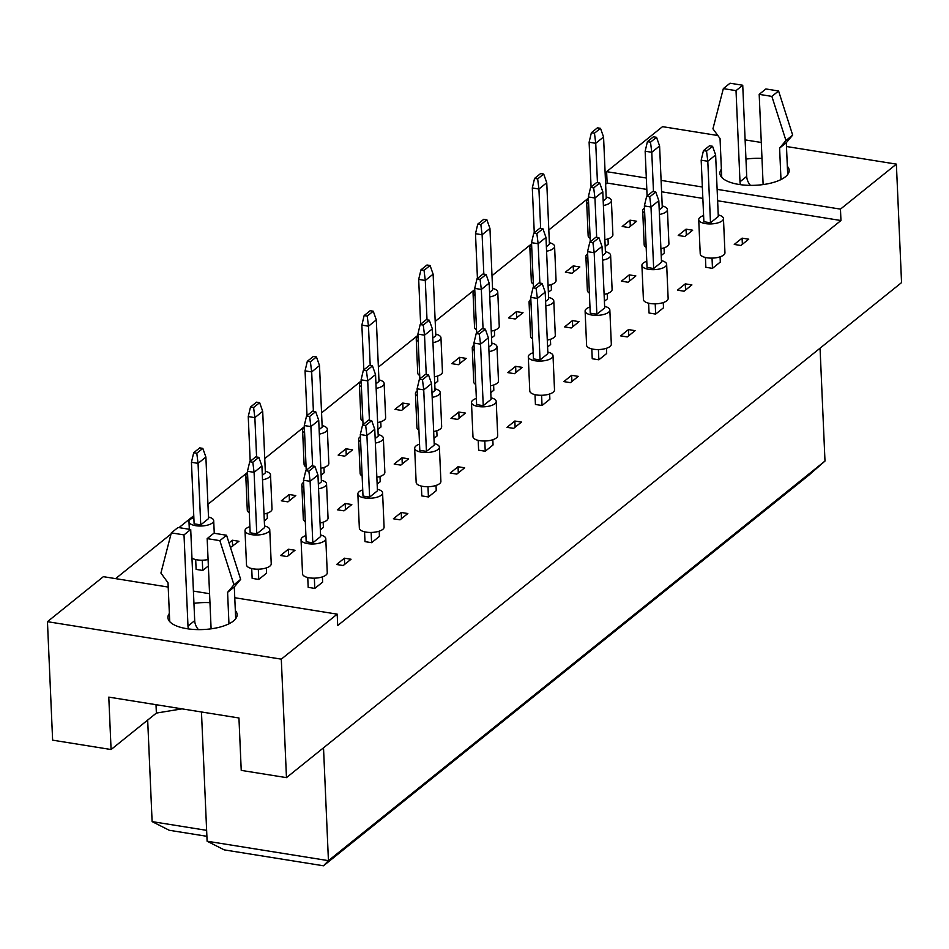 <?xml version="1.0" encoding="UTF-8"?>
<svg xmlns="http://www.w3.org/2000/svg" width="949" height="949" viewBox="0 0 949 949"><rect width="100%" height="100%" fill="white"/><g stroke="black" fill="none" stroke-linecap="round" stroke-linejoin="round"><path stroke-width="1.42" d="M193.94 603.35A34.65 13.464 177.5 0 1 209.966 602.651M235.328 610.563A34.65 13.464 177.5 0 1 237.143 614.584A34.65 13.464 177.5 0 1 233.407 621.037A34.65 13.464 177.5 0 1 194.759 629.507A34.65 13.464 177.5 0 1 167.902 617.597A34.65 13.464 177.5 0 1 169.361 613.445M745.95 159.1A34.65 13.464 177.5 0 1 761.976 158.4M787.338 166.3A34.65 13.464 177.5 0 1 789.165 170.322A34.65 13.464 177.5 0 1 785.428 176.787A34.65 13.464 177.5 0 1 746.78 185.257A34.65 13.464 177.5 0 1 719.911 173.347A34.65 13.464 177.5 0 1 721.37 169.183M322.399 576.885L322.624 582.117L314.795 588.416L308.176 587.348L307.749 577.526M266.361 567.905L266.586 573.137L258.757 579.436L252.149 578.368L251.71 568.546M208.365 565.924L202.73 570.456L196.111 569.388L195.684 559.566M351.035 559.246L343.206 565.545L336.587 564.489L344.416 558.19L351.035 559.246M344.416 558.19L344.677 564.358M294.997 550.266L287.167 556.577L280.548 555.509L288.377 549.21L294.997 550.266M288.377 549.21L288.65 555.379M229.017 542.911L232.339 540.23L238.958 541.286L230.477 547.49M232.339 540.23L232.612 546.399M379.209 531.167L379.434 536.387L371.605 542.686L364.985 541.63L364.558 531.808M323.17 522.187L323.407 527.407L320.347 529.874M267.144 513.207L267.369 518.427L264.308 520.894M407.845 513.528L400.015 519.827L393.396 518.771L401.225 512.472L407.845 513.528M401.225 512.472L401.498 518.64M351.806 504.548L343.977 510.847L337.358 509.791L345.187 503.492L351.806 504.548M345.187 503.492L345.46 509.66M295.78 495.568L287.95 501.867L281.331 500.811L289.16 494.512L295.78 495.568M289.16 494.512L289.421 500.681M436.018 485.449L436.243 490.669L428.414 496.968L421.795 495.912L421.368 486.09M379.991 476.469L380.217 481.689L377.156 484.144M323.953 467.489L324.178 472.709L321.118 475.176M464.654 467.81L456.825 474.109L450.206 473.041L458.035 466.742L464.654 467.81M458.035 466.742L458.308 472.91M408.616 458.83L400.786 465.129L394.167 464.061L401.996 457.762L408.616 458.83M401.996 457.762L402.269 463.931M352.589 449.85L344.76 456.149L338.141 455.093L345.97 448.782L352.589 449.85M345.97 448.782L346.243 454.962M492.828 439.719L493.053 444.951L485.236 451.249L478.616 450.182L478.189 440.36M436.801 430.739L437.026 435.971L433.966 438.426M380.763 421.759L380.988 426.991L377.927 429.446M521.464 422.08L513.634 428.379L507.015 427.323L514.844 421.024L521.464 422.08M514.844 421.024L515.117 427.192M465.425 413.1L457.608 419.411L450.989 418.343L458.818 412.044L465.425 413.1M458.818 412.044L459.079 418.212M409.399 404.132L401.569 410.431L394.95 409.363L402.779 403.064L409.399 404.132M402.779 403.064L403.052 409.233M549.637 394.001L549.874 399.221L542.045 405.52L535.426 404.464L534.999 394.642M493.61 385.021L493.836 390.241L490.775 392.708M437.572 376.041L437.809 381.261L434.749 383.728M578.273 376.362L570.444 382.661L563.825 381.605L571.654 375.306L578.273 376.362M571.654 375.306L571.927 381.474M522.247 367.382L514.417 373.681L507.798 372.625L515.627 366.326L522.247 367.382M515.627 366.326L515.888 372.494M466.208 358.402L458.379 364.701L451.76 363.645L459.589 357.346L466.208 358.402M459.589 357.346L459.862 363.514M606.458 348.283L606.684 353.502L598.855 359.801L592.235 358.746L591.808 348.924M550.42 339.303L550.645 344.523L547.585 346.978M494.382 330.323L494.619 335.543L491.558 338.01M635.083 330.643L627.265 336.942L620.646 335.875L628.475 329.576L635.083 330.643M628.475 329.576L628.736 335.744M579.056 321.664L571.227 327.963L564.608 326.907L572.437 320.596L579.056 321.664M572.437 320.596L572.71 326.776M523.018 312.684L515.188 318.983L508.569 317.927L516.398 311.616L523.018 312.684M516.398 311.616L516.671 317.796M663.268 302.553L663.493 307.784L655.664 314.083L649.045 313.016L648.618 303.194M607.23 293.573L607.455 298.805L604.406 301.26M551.203 284.605L551.428 289.825L548.368 292.28M691.904 284.914L684.075 291.224L677.456 290.157L685.285 283.858L691.904 284.914M685.285 283.858L685.546 290.026M635.866 275.934L628.036 282.244L621.417 281.177L629.246 274.878L635.866 275.934M629.246 274.878L629.519 281.046M579.827 266.966L572.01 273.265L565.39 272.197L573.22 265.898L579.827 266.966M573.22 265.898L573.481 272.066M720.077 256.835L720.303 262.054L712.474 268.353L705.854 267.298L705.427 257.476M664.039 247.855L664.276 253.075L661.216 255.542M608.012 238.875L608.238 244.095L605.177 246.562M748.714 239.195L740.884 245.494L734.265 244.439L742.094 238.14L748.714 239.195M742.094 238.14L742.367 244.308M692.675 230.216L684.846 236.515L678.227 235.459L686.056 229.16L692.675 230.216M686.056 229.16L686.329 235.328M636.649 221.236L628.819 227.535L622.2 226.479L630.029 220.18L636.649 221.236M630.029 220.18L630.29 226.348M234.771 597.728L337.203 614.145L281.295 659.152L47.45 621.678L103.37 576.672L168.21 587.063M193.406 591.097L209.575 593.694M786.484 146.514L896.378 164.13L901.55 282.612L286.468 777.634L241.236 770.386L238.946 717.978L108.791 697.124L111.08 749.532L52.622 740.161L47.45 621.678M281.295 659.152L286.468 777.634M896.378 164.13L840.458 209.124L840.956 220.524L337.702 625.533L337.203 614.145M646.815 189.409L607.123 183.05L606.625 171.662L662.532 126.656L717.824 135.517M745.119 139.883L761.288 142.48M607.123 183.05L605.628 184.248M588.392 198.127L548.819 229.966M531.582 243.846L491.997 275.696M474.761 289.564L435.188 321.414M417.951 335.294L378.378 367.133M361.142 381.012L321.569 412.862M304.332 426.73L264.759 458.581M247.523 472.448L207.95 504.299M193.762 515.71L178.97 527.62M171.022 534.014L115.588 578.629M840.458 209.124L717.136 189.361M702.355 187L661.097 180.381M646.316 178.021L606.625 171.662M111.08 749.532L156.371 713.079L182.042 708.856M147.676 720.077L152.113 821.609L206.633 830.351M201.461 711.975L207.107 841.217L328.437 860.66L824.989 461.048L820.055 348.2M323.514 747.812L328.437 860.66L323.502 865.785L224.225 849.877L207.107 841.217M824.989 461.048L808.856 475.176L323.502 865.785M206.894 836.306L169.23 830.268L152.113 821.609M156.016 704.692L156.371 713.079M840.956 220.524L717.634 200.761M702.853 198.388L661.595 191.781M703.6 215.553A12.373 4.804 -2.5 0 0 698.725 219.646A12.373 4.804 -2.5 0 0 705.498 223.608A12.373 4.804 -2.5 0 0 723.458 218.567A12.373 4.804 -2.5 0 0 718.251 214.913M698.725 219.646L700.22 253.822A12.373 4.804 -2.5 0 0 706.993 257.784A12.373 4.804 -2.5 0 0 724.953 252.742L723.458 218.567M710.493 222.79L707.8 161.259L715.629 154.96L718.31 216.491L710.493 222.79L703.873 221.722L701.181 160.203L707.8 161.259L706.531 151.14L712.569 146.288L709.484 145.79L703.446 150.654L706.531 151.14M715.629 154.96L712.569 146.288M703.446 150.654L701.181 160.203M712.474 268.353L712.035 258.116M644.466 208.033A12.373 4.804 -2.5 0 0 642.698 210.666A12.373 4.804 -2.5 0 0 644.691 213.134M642.698 210.666L644.181 244.842A12.373 4.804 -2.5 0 0 646.174 247.309M647.099 195.992L645.154 151.223L651.773 152.279L650.504 142.16L656.542 137.308L653.446 136.81L647.408 141.674L650.504 142.16M653.481 191.639L651.773 152.279L659.591 145.98L662.283 207.511L659.223 209.966M659.591 145.98L656.542 137.308M647.408 141.674L645.154 151.223M659.425 214.462A12.373 4.804 -2.5 0 0 667.42 209.587A12.373 4.804 -2.5 0 0 662.212 205.933M660.907 248.65A12.373 4.804 -2.5 0 0 668.915 243.763L667.42 209.587M588.427 199.053A12.373 4.804 -2.5 0 0 586.66 201.686A12.373 4.804 -2.5 0 0 588.653 204.154M586.66 201.686L588.155 235.862A12.373 4.804 -2.5 0 0 590.148 238.329M591.073 187.012L589.115 142.243L595.735 143.299L594.465 133.192L600.503 128.329L597.419 127.83L591.381 132.694L594.465 133.192M597.455 182.659L595.735 143.299L603.564 137L606.245 198.531L603.184 200.986M603.564 137L600.503 128.329M591.381 132.694L589.115 142.243M603.386 205.494A12.373 4.804 -2.5 0 0 611.393 200.607A12.373 4.804 -2.5 0 0 606.186 196.953M604.881 239.67A12.373 4.804 -2.5 0 0 612.888 234.783L611.393 200.607M646.791 261.272A12.373 4.804 -2.5 0 0 641.915 265.364A12.373 4.804 -2.5 0 0 648.689 269.326A12.373 4.804 -2.5 0 0 666.649 264.285A12.373 4.804 -2.5 0 0 661.441 260.631M641.915 265.364L643.41 299.54A12.373 4.804 -2.5 0 0 650.184 303.502A12.373 4.804 -2.5 0 0 668.143 298.461L666.649 264.285M653.671 268.508L650.99 206.989L658.82 200.678L661.5 262.209L653.671 268.508L647.052 267.452L644.371 205.921L650.99 206.989L649.721 196.87L655.759 192.006L652.675 191.508L646.637 196.372L649.721 196.87M658.82 200.678L655.759 192.006M646.637 196.372L644.371 205.921M655.664 314.083L655.213 303.834M589.981 307.002A12.373 4.804 -2.5 0 0 585.106 311.094A12.373 4.804 -2.5 0 0 591.879 315.044A12.373 4.804 -2.5 0 0 609.839 310.003A12.373 4.804 -2.5 0 0 604.62 306.361M585.106 311.094L586.601 345.27A12.373 4.804 -2.5 0 0 593.374 349.232A12.373 4.804 -2.5 0 0 611.322 344.19L609.839 310.003M596.862 314.226L594.181 252.707L602.01 246.408L604.691 307.927L596.862 314.226L590.242 313.17L587.561 251.651L594.181 252.707L592.911 242.588L598.949 237.725L595.865 237.238L589.815 242.09L592.911 242.588M602.01 246.408L598.949 237.725M589.815 242.09L587.561 251.651M598.855 359.801L598.404 349.552M533.16 352.72A12.373 4.804 -2.5 0 0 528.296 356.812A12.373 4.804 -2.5 0 0 535.07 360.774A12.373 4.804 -2.5 0 0 553.018 355.733A12.373 4.804 -2.5 0 0 547.81 352.079M528.296 356.812L529.779 390.988A12.373 4.804 -2.5 0 0 536.553 394.95A12.373 4.804 -2.5 0 0 554.513 389.909L553.018 355.733M540.052 359.956L537.371 298.425L545.189 292.126L547.881 353.645L540.052 359.956L533.433 358.888L530.752 297.369L537.371 298.425L536.102 288.306L542.14 283.454L539.044 282.956L533.006 287.82L536.102 288.306M545.189 292.126L542.14 283.454M533.006 287.82L530.752 297.369M542.045 405.52L541.594 395.282M476.351 398.438A12.373 4.804 -2.5 0 0 471.475 402.53A12.373 4.804 -2.5 0 0 478.249 406.492A12.373 4.804 -2.5 0 0 496.208 401.451A12.373 4.804 -2.5 0 0 491.001 397.797M471.475 402.53L472.97 436.706A12.373 4.804 -2.5 0 0 479.743 440.668A12.373 4.804 -2.5 0 0 497.703 435.627L496.208 401.451M483.243 405.674L480.55 344.155L488.379 337.844L491.072 399.375L483.243 405.674L476.623 404.618L473.931 343.087L480.55 344.155L479.281 334.036L485.33 329.173L482.234 328.674L476.196 333.538L479.281 334.036M488.379 337.844L485.33 329.173M476.196 333.538L473.931 343.087M485.236 451.249L484.785 441M587.656 253.763A12.373 4.804 -2.5 0 0 585.877 256.384A12.373 4.804 -2.5 0 0 587.87 258.852M585.877 256.384L587.372 290.572A12.373 4.804 -2.5 0 0 589.365 293.027M590.29 241.71L588.333 196.941L594.952 198.009L593.683 187.89L599.732 183.027L596.636 182.528L590.598 187.392L593.683 187.89M596.672 237.369L594.952 198.009L602.781 191.71L605.474 253.229L602.413 255.684M602.781 191.71L599.732 183.027M590.598 187.392L588.333 196.941M602.603 260.192A12.373 4.804 -2.5 0 0 610.61 255.305A12.373 4.804 -2.5 0 0 605.403 251.651M604.098 294.368A12.373 4.804 -2.5 0 0 612.105 289.492L610.61 255.305M530.835 299.481A12.373 4.804 -2.5 0 0 529.067 302.114A12.373 4.804 -2.5 0 0 531.06 304.57M529.067 302.114L530.562 336.29A12.373 4.804 -2.5 0 0 532.555 338.757M533.48 287.44L531.523 242.671L538.142 243.727L536.873 233.608L542.911 228.745L539.827 228.258L533.789 233.11L536.873 233.608M539.862 283.087L538.142 243.727L545.972 237.428L548.664 298.947L545.604 301.414M545.972 237.428L542.911 228.745M533.789 233.11L531.523 242.671M545.794 305.91A12.373 4.804 -2.5 0 0 553.801 301.035A12.373 4.804 -2.5 0 0 548.593 297.381M547.288 340.086A12.373 4.804 -2.5 0 0 555.295 335.211L553.801 301.035M474.026 345.199A12.373 4.804 -2.5 0 0 472.258 347.832A12.373 4.804 -2.5 0 0 474.251 350.3M472.258 347.832L473.753 382.008A12.373 4.804 -2.5 0 0 475.746 384.475M476.671 333.158L474.714 288.389L481.333 289.445L480.064 279.326L486.102 274.475L483.017 273.976L476.979 278.84L480.064 279.326M483.053 328.805L481.333 289.445L489.162 283.146L491.843 344.677L488.782 347.132M489.162 283.146L486.102 274.475M476.979 278.84L474.714 288.389M488.984 351.628A12.373 4.804 -2.5 0 0 496.991 346.753A12.373 4.804 -2.5 0 0 491.784 343.099M490.479 385.816A12.373 4.804 -2.5 0 0 498.486 380.929L496.991 346.753M417.216 390.929A12.373 4.804 -2.5 0 0 415.448 393.55A12.373 4.804 -2.5 0 0 417.441 396.018M415.448 393.55L416.943 427.738A12.373 4.804 -2.5 0 0 418.936 430.194M419.861 378.876L417.904 334.107L424.523 335.175L423.254 325.056L429.292 320.193L426.208 319.694L420.17 324.558L423.254 325.056M426.243 374.535L424.523 335.175L432.353 328.876L435.033 390.395L431.973 392.85M432.353 328.876L429.292 320.193M420.17 324.558L417.904 334.107M432.175 397.358A12.373 4.804 -2.5 0 0 440.182 392.471A12.373 4.804 -2.5 0 0 434.962 388.817M433.669 431.534A12.373 4.804 -2.5 0 0 441.665 426.659L440.182 392.471M531.618 244.783A12.373 4.804 -2.5 0 0 529.85 247.404A12.373 4.804 -2.5 0 0 531.843 249.872M529.85 247.404L531.345 281.592A12.373 4.804 -2.5 0 0 533.338 284.048M534.263 232.73L532.306 187.961L538.925 189.029L537.656 178.91L543.694 174.047L540.61 173.548L534.572 178.412L537.656 178.91M540.645 228.389L538.925 189.029L546.754 182.73L549.435 244.249L546.375 246.716M546.754 182.73L543.694 174.047M534.572 178.412L532.306 187.961M546.577 251.212A12.373 4.804 -2.5 0 0 554.584 246.325A12.373 4.804 -2.5 0 0 549.364 242.683M548.071 285.388A12.373 4.804 -2.5 0 0 556.067 280.513L554.584 246.325M474.808 290.501A12.373 4.804 -2.5 0 0 473.041 293.134A12.373 4.804 -2.5 0 0 475.034 295.59M473.041 293.134L474.536 327.31A12.373 4.804 -2.5 0 0 476.517 329.778M477.442 278.46L475.496 233.691L482.116 234.747L480.846 224.628L486.884 219.765L483.788 219.278L477.75 224.13L480.846 224.628M483.824 274.107L482.116 234.747L489.945 228.448L492.626 289.967L489.565 292.434M489.945 228.448L486.884 219.765M477.75 224.13L475.496 233.691M489.767 296.93A12.373 4.804 -2.5 0 0 497.762 292.055A12.373 4.804 -2.5 0 0 492.555 288.401M491.25 331.106A12.373 4.804 -2.5 0 0 499.257 326.231L497.762 292.055M417.999 336.219A12.373 4.804 -2.5 0 0 416.231 338.852A12.373 4.804 -2.5 0 0 418.212 341.32M416.231 338.852L417.714 373.028A12.373 4.804 -2.5 0 0 419.707 375.496M420.632 324.178L418.687 279.409L425.294 280.465L424.037 270.346L430.075 265.495L426.979 264.996L420.941 269.86L424.037 270.346M427.014 319.825L425.294 280.465L433.124 274.166L435.816 335.697L432.756 338.152M433.124 274.166L430.075 265.495M420.941 269.86L418.687 279.409M432.946 342.66A12.373 4.804 -2.5 0 0 440.953 337.773A12.373 4.804 -2.5 0 0 435.745 334.119M434.44 376.836A12.373 4.804 -2.5 0 0 442.448 371.949L440.953 337.773M361.189 381.949A12.373 4.804 -2.5 0 0 359.41 384.57A12.373 4.804 -2.5 0 0 361.403 387.038M359.41 384.57L360.905 418.758A12.373 4.804 -2.5 0 0 362.898 421.214M363.823 369.896L361.866 325.127L368.485 326.195L367.216 316.076L373.254 311.213L370.169 310.714L364.131 315.578L367.216 316.076M370.205 365.555L368.485 326.195L376.314 319.896L379.007 381.415L375.946 383.871M376.314 319.896L373.254 311.213M364.131 315.578L361.866 325.127M376.136 388.378A12.373 4.804 -2.5 0 0 384.143 383.491A12.373 4.804 -2.5 0 0 378.936 379.837M377.631 422.554A12.373 4.804 -2.5 0 0 385.638 417.679L384.143 383.491M763.126 184.569L759.188 94.354L771.869 96.395L785.95 140.511L779.604 148.091L786.306 142.682L787.694 174.486M779.604 148.091L780.98 179.551M785.95 140.511L792.664 135.102L786.306 142.682M771.869 96.395L778.583 90.985L792.664 135.102M759.188 94.354L765.89 88.957L778.583 90.985M721.738 177.356L720.042 138.542L712.936 128.803L723.34 88.613L736.021 90.641L739.995 181.793A13.001 10.581 -128.8 0 0 740.445 184.664M736.021 90.641L742.735 85.244L746.709 176.395A13.001 10.581 -128.8 0 0 750.445 185.363M723.34 88.613L730.042 83.215L742.735 85.244M211.105 628.831L207.167 538.617L219.86 540.645L233.94 584.762L227.594 592.342L234.296 586.945L235.684 618.736M227.594 592.342L228.958 623.813M233.94 584.762L240.655 579.365L234.296 586.945M219.86 540.645L226.562 535.248L240.655 579.365M207.167 538.617L213.881 533.219L226.562 535.248M169.717 621.619L168.02 582.805L160.915 573.066L171.318 532.875L184.011 534.904L187.985 626.055A13.001 10.581 -128.8 0 0 188.436 628.926M184.011 534.904L190.713 529.506L194.699 620.646A13.001 10.581 -128.8 0 0 198.436 629.626M171.318 532.875L178.032 527.466L190.713 529.506M419.541 444.168A12.373 4.804 -2.5 0 0 414.666 448.248A12.373 4.804 -2.5 0 0 421.439 452.21A12.373 4.804 -2.5 0 0 439.399 447.169A12.373 4.804 -2.5 0 0 434.191 443.527M414.666 448.248L416.16 482.436A12.373 4.804 -2.5 0 0 422.934 486.398A12.373 4.804 -2.5 0 0 440.894 481.357L439.399 447.169M426.433 451.392L423.74 389.873L431.57 383.574L434.262 445.093L426.433 451.392L419.814 450.336L417.121 388.805L423.74 389.873L422.471 379.754L428.509 374.891L425.425 374.404L419.387 379.256L422.471 379.754M431.57 383.574L428.509 374.891M419.387 379.256L417.121 388.805M428.414 496.968L427.975 486.718M362.732 489.886A12.373 4.804 -2.5 0 0 357.856 493.978A12.373 4.804 -2.5 0 0 364.63 497.94A12.373 4.804 -2.5 0 0 382.589 492.899A12.373 4.804 -2.5 0 0 377.382 489.245M357.856 493.978L359.351 528.154A12.373 4.804 -2.5 0 0 366.124 532.116A12.373 4.804 -2.5 0 0 384.084 527.075L382.589 492.899M369.612 497.122L366.931 435.591L374.76 429.292L377.441 490.811L369.612 497.122L363.004 496.054L360.312 434.535L366.931 435.591L365.662 425.472L371.7 420.621L368.615 420.122L362.577 424.986L365.662 425.472M374.76 429.292L371.7 420.621M362.577 424.986L360.312 434.535M371.605 542.686L371.154 532.448M305.922 535.604A12.373 4.804 -2.5 0 0 301.047 539.696A12.373 4.804 -2.5 0 0 307.82 543.658A12.373 4.804 -2.5 0 0 325.78 538.617A12.373 4.804 -2.5 0 0 320.56 534.963M301.047 539.696L302.541 573.872A12.373 4.804 -2.5 0 0 309.315 577.834A12.373 4.804 -2.5 0 0 327.263 572.793L325.78 538.617M312.802 542.84L310.121 481.321L317.951 475.01L320.632 536.541L312.802 542.84L306.183 541.772L303.502 480.253L310.121 481.321L308.852 471.202L314.89 466.339L311.806 465.84L305.768 470.704L308.852 471.202M317.951 475.01L314.89 466.339M305.768 470.704L303.502 480.253M314.795 588.416L314.344 578.166M360.406 436.647A12.373 4.804 -2.5 0 0 358.639 439.28A12.373 4.804 -2.5 0 0 360.632 441.736M358.639 439.28L360.134 473.456A12.373 4.804 -2.5 0 0 362.115 475.923M363.052 424.606L361.094 379.837L367.714 380.893L366.444 370.774L372.483 365.911L369.386 365.424L363.348 370.276L366.444 370.774M369.422 420.253L367.714 380.893L375.543 374.594L378.224 436.113L375.163 438.58M375.543 374.594L372.483 365.911M363.348 370.276L361.094 379.837M375.365 443.076A12.373 4.804 -2.5 0 0 383.36 438.201A12.373 4.804 -2.5 0 0 378.153 434.547M376.848 477.252A12.373 4.804 -2.5 0 0 384.855 472.377L383.36 438.201M303.597 482.365A12.373 4.804 -2.5 0 0 301.829 484.998A12.373 4.804 -2.5 0 0 303.81 487.466M301.829 484.998L303.312 519.174A12.373 4.804 -2.5 0 0 305.305 521.642M306.23 470.324L304.285 425.555L310.892 426.611L309.635 416.492L315.673 411.641L312.577 411.142L306.539 416.006L309.635 416.492M312.612 465.971L310.892 426.611L318.722 420.312L321.414 481.843L318.354 484.298M318.722 420.312L315.673 411.641M306.539 416.006L304.285 425.555M318.556 488.794A12.373 4.804 -2.5 0 0 326.551 483.919A12.373 4.804 -2.5 0 0 321.343 480.265M320.038 522.982A12.373 4.804 -2.5 0 0 328.046 518.095L326.551 483.919M249.884 526.624A12.373 4.804 -2.5 0 0 245.008 530.716A12.373 4.804 -2.5 0 0 251.782 534.678A12.373 4.804 -2.5 0 0 269.741 529.637A12.373 4.804 -2.5 0 0 264.534 525.983M245.008 530.716L246.503 564.904A12.373 4.804 -2.5 0 0 253.276 568.854A12.373 4.804 -2.5 0 0 271.236 563.813L269.741 529.637M256.776 533.86L254.083 472.341L261.912 466.03L264.605 527.561L256.776 533.86L250.156 532.804L247.464 471.273L254.083 472.341L252.814 462.222L258.852 457.359L255.767 456.86L249.729 461.724L252.814 462.222M261.912 466.03L258.852 457.359M249.729 461.724L247.464 471.273M258.757 579.436L258.318 569.186M304.368 427.667A12.373 4.804 -2.5 0 0 302.601 430.3A12.373 4.804 -2.5 0 0 304.593 432.756M302.601 430.3L304.095 464.476A12.373 4.804 -2.5 0 0 306.088 466.944M307.013 415.626L305.056 370.857L311.675 371.913L310.406 361.794L316.444 356.931L313.36 356.444L307.322 361.296L310.406 361.794M313.395 411.273L311.675 371.913L319.505 365.614L322.186 427.133L319.137 429.6M319.505 365.614L316.444 356.931M307.322 361.296L305.056 370.857M319.327 434.096A12.373 4.804 -2.5 0 0 327.334 429.221A12.373 4.804 -2.5 0 0 322.126 425.567M320.821 468.272A12.373 4.804 -2.5 0 0 328.829 463.397L327.334 429.221M247.559 473.385A12.373 4.804 -2.5 0 0 245.791 476.018A12.373 4.804 -2.5 0 0 247.784 478.486M245.791 476.018L247.286 510.194A12.373 4.804 -2.5 0 0 249.279 512.662M250.204 461.344L248.247 416.575L254.866 417.631L253.597 407.512L259.635 402.661L256.55 402.162L250.512 407.026L253.597 407.512M256.586 456.991L254.866 417.631L262.695 411.332L265.376 472.863L262.315 475.319M262.695 411.332L259.635 402.661M250.512 407.026L248.247 416.575M262.517 479.814A12.373 4.804 -2.5 0 0 270.524 474.939A12.373 4.804 -2.5 0 0 265.305 471.285M264.012 514.002A12.373 4.804 -2.5 0 0 272.007 509.115L270.524 474.939M193.857 517.644A12.373 4.804 -2.5 0 0 188.981 521.736A12.373 4.804 -2.5 0 0 195.755 525.699A12.373 4.804 -2.5 0 0 213.703 520.657A12.373 4.804 -2.5 0 0 208.495 517.003M191.959 558.071A12.373 4.804 -2.5 0 0 197.25 559.874A12.373 4.804 -2.5 0 0 208.08 559.542M200.737 524.88L198.056 463.361L205.886 457.062L208.566 518.581L200.737 524.88L194.118 523.824L191.437 462.293L198.056 463.361L196.787 453.242L202.825 448.379L199.741 447.881L193.691 452.744L196.787 453.242M205.886 457.062L202.825 448.379M193.691 452.744L191.437 462.293M202.73 570.456L202.279 560.207M739.995 181.793L746.709 176.395M187.985 626.055L194.699 620.646M188.981 521.736L189.314 529.281M213.703 520.657L214.26 533.279"/></g></svg>
